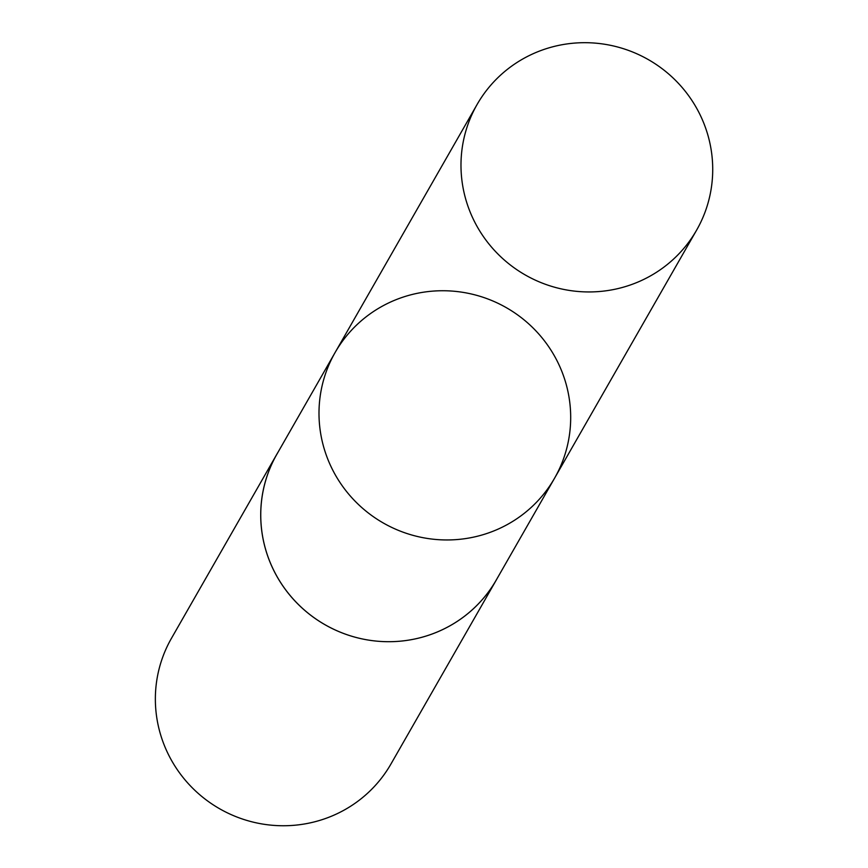<?xml version="1.0" encoding="UTF-8"?>
<svg xmlns="http://www.w3.org/2000/svg" width="868" height="868" viewBox="0 0 868 868"><rect width="100%" height="100%" fill="white"/><g stroke="black" fill="none" stroke-linecap="round" stroke-linejoin="round"><path stroke-width="1.3" d="M497.527 577.806A126.468 124.015 -150.2 0 1 496.344 579.922A126.446 123.994 -150.2 0 1 295.326 601.34A126.446 123.994 -150.2 0 1 276.859 454.268L335.102 352.527A126.446 124.005 29.8 0 0 353.58 499.61A126.446 124.005 29.8 0 0 554.576 478.181A126.446 124.005 29.8 0 0 506.456 307.739A126.446 124.005 29.8 0 0 335.102 352.527A126.446 124.005 29.8 0 0 353.58 499.61A126.446 124.005 29.8 0 0 554.576 478.181L696.603 230.161A126.468 124.015 -150.2 0 1 495.574 251.59A126.468 124.015 -150.2 0 1 477.096 104.485A126.468 124.015 -150.2 0 1 678.125 83.035A126.468 124.015 -150.2 0 1 696.603 230.161M554.576 478.181L496.322 579.922A126.468 124.015 -150.2 0 1 324.968 624.71A126.468 124.015 -150.2 0 1 276.838 454.246A126.468 124.015 -150.2 0 1 278.064 452.163M496.344 579.922L390.98 763.959A126.468 124.015 -150.2 0 1 219.604 808.748A126.468 124.015 -150.2 0 1 171.473 638.284L276.838 454.246M335.102 352.527L477.096 104.485"/></g></svg>

